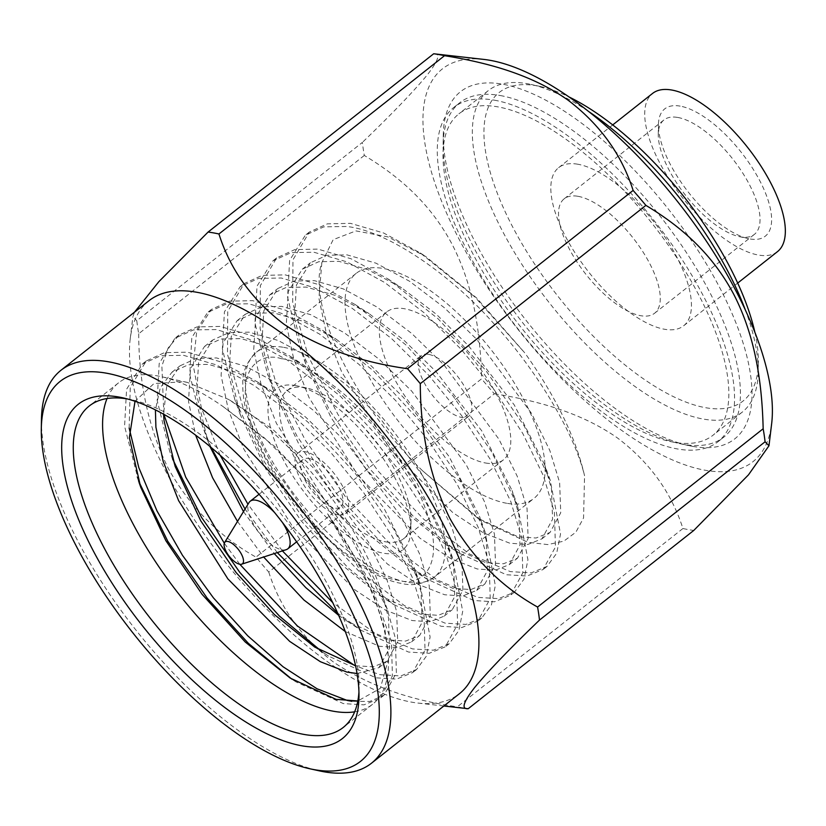 <?xml version="1.0" encoding="UTF-8"?>
<svg xmlns="http://www.w3.org/2000/svg" width="826" height="826" viewBox="0 0 826 826"><rect width="100%" height="100%" fill="white"/><g stroke="black" fill="none" stroke-linecap="round" stroke-linejoin="round"><path stroke-width="0.62" stroke-dasharray="4.13 3.1" d="M692.735 446.391A221.244 90.313 -128.3 0 0 719.301 286.859A221.244 90.313 -128.3 0 0 502.569 84.19A221.244 90.313 -128.3 0 0 443.273 135.072A221.244 90.313 -128.3 0 0 526.802 321.283A221.244 90.313 -128.3 0 0 688.678 445.586A221.244 90.313 -128.3 0 0 692.735 446.391M500.226 95.527A213.046 86.967 51.7 0 1 686.664 252.963A213.046 86.967 51.7 0 1 723.886 437.078A213.046 86.967 51.7 0 1 683.35 444.326A213.046 86.967 51.7 0 1 679.437 443.541A213.046 86.967 51.7 0 1 523.56 323.854A213.046 86.967 51.7 0 1 443.118 144.529A213.046 86.967 51.7 0 1 459.69 102.785A213.046 86.967 51.7 0 1 500.226 95.527M588.401 111.334A204.848 83.622 -128.3 0 0 530.984 84.438A204.848 83.622 -128.3 0 0 527.225 83.684A204.848 83.622 -128.3 0 0 488.238 90.653A204.848 83.622 -128.3 0 0 524.035 267.686A204.848 83.622 -128.3 0 0 703.298 419.061A204.848 83.622 -128.3 0 0 742.285 412.091A204.848 83.622 -128.3 0 0 758.206 371.948A204.848 83.622 -128.3 0 0 745.31 309.864M673.954 442.251A204.848 83.622 51.7 0 1 494.691 290.876A204.848 83.622 51.7 0 1 458.895 113.843A204.848 83.622 51.7 0 1 497.882 106.874A204.848 83.622 51.7 0 1 677.144 258.249A204.848 83.622 51.7 0 1 712.941 435.281A204.848 83.622 51.7 0 1 673.954 442.251M754.85 332.176A196.66 80.277 51.7 0 1 758.361 362.49A196.66 80.277 51.7 0 1 705.652 407.714A196.66 80.277 51.7 0 1 512.998 227.563A196.66 80.277 51.7 0 1 536.611 85.759A196.66 80.277 51.7 0 1 540.225 86.472A196.66 80.277 51.7 0 1 568.897 96.89M577.818 164.229A100.782 41.145 -128.3 0 0 558.634 167.668A100.782 41.145 -128.3 0 0 576.249 254.759A100.782 41.145 -128.3 0 0 664.445 329.244A100.782 41.145 -128.3 0 0 683.629 325.805A100.782 41.145 -128.3 0 0 666.014 238.714A100.782 41.145 -128.3 0 0 577.818 164.229M777.524 251.6A100.782 41.145 51.7 0 1 758.351 255.028A100.782 41.145 51.7 0 1 670.144 180.553A100.782 41.145 51.7 0 1 652.54 93.452M680.17 106.12A81.124 33.112 -128.3 0 0 658.425 124.778A81.124 33.112 -128.3 0 0 689.049 193.057A81.124 33.112 -128.3 0 0 748.408 238.631A81.124 33.112 -128.3 0 0 749.894 238.931A81.124 33.112 -128.3 0 0 759.631 180.44A81.124 33.112 -128.3 0 0 680.17 106.12M677.816 117.468A72.925 29.767 51.7 0 1 741.634 171.354A72.925 29.767 51.7 0 1 754.386 234.377A72.925 29.767 51.7 0 1 740.499 236.866A72.925 29.767 51.7 0 1 739.167 236.597A72.925 29.767 51.7 0 1 685.807 195.617A72.925 29.767 51.7 0 1 658.27 134.235A72.925 29.767 51.7 0 1 663.939 119.946A72.925 29.767 51.7 0 1 677.816 117.468M578.055 196.32A72.925 29.767 51.7 0 1 641.874 250.206A72.925 29.767 51.7 0 1 654.615 313.23A72.925 29.767 51.7 0 1 640.739 315.708A72.925 29.767 51.7 0 1 576.92 261.821A72.925 29.767 51.7 0 1 564.179 198.798A72.925 29.767 51.7 0 1 578.055 196.32M494.361 100.173A213.046 86.967 51.7 0 1 680.789 257.598A213.046 86.967 51.7 0 1 718.021 441.714A213.046 86.967 51.7 0 1 677.475 448.962A213.046 86.967 51.7 0 1 491.047 291.537A213.046 86.967 51.7 0 1 453.815 107.421A213.046 86.967 51.7 0 1 494.361 100.173M295.419 385.556A102.393 41.796 51.7 0 1 297.298 385.928A102.393 41.796 51.7 0 1 372.216 443.459A102.393 41.796 51.7 0 1 410.883 529.642A102.393 41.796 51.7 0 1 383.44 553.193A102.393 41.796 51.7 0 1 283.132 459.39A102.393 41.796 51.7 0 1 295.419 385.556M385.783 541.846A94.195 38.45 -128.3 0 0 403.707 538.635A94.195 38.45 -128.3 0 0 411.028 520.173A94.195 38.45 -128.3 0 0 375.469 440.888A94.195 38.45 -128.3 0 0 306.539 387.972A94.195 38.45 -128.3 0 0 304.815 387.621A94.195 38.45 -128.3 0 0 286.89 390.832A94.195 38.45 -128.3 0 0 303.349 472.235A94.195 38.45 -128.3 0 0 385.783 541.846M358.949 691.94A204.848 83.622 -128.3 0 0 359.134 687.346A204.848 83.622 -128.3 0 0 281.79 514.928A204.848 83.622 -128.3 0 0 131.902 399.836A204.848 83.622 -128.3 0 0 128.144 399.082A204.848 83.622 -128.3 0 0 127.4 398.958M338.371 514.815A38.512 15.725 51.7 0 1 304.67 486.349A38.512 15.725 51.7 0 1 297.949 453.071A38.512 15.725 51.7 0 1 305.269 451.76A38.512 15.725 51.7 0 1 338.97 480.216A38.512 15.725 51.7 0 1 345.702 513.504A38.512 15.725 51.7 0 1 338.371 514.815M428.518 354.354A38.512 15.725 -128.3 0 0 421.188 355.665A38.512 15.725 -128.3 0 0 427.92 388.953A38.512 15.725 -128.3 0 0 461.62 417.409A38.512 15.725 -128.3 0 0 468.951 416.097A38.512 15.725 -128.3 0 0 462.219 382.82A38.512 15.725 -128.3 0 0 428.518 354.354M308.79 458.471A30.314 12.38 51.7 0 1 335.325 480.877A30.314 12.38 51.7 0 1 340.622 507.071A30.314 12.38 51.7 0 1 334.85 508.104A30.314 12.38 51.7 0 1 308.325 485.698A30.314 12.38 51.7 0 1 303.028 459.504A30.314 12.38 51.7 0 1 308.79 458.471M286.147 549.693A30.314 12.38 51.7 0 1 282.038 549.848A30.314 12.38 51.7 0 1 256.762 529.301A30.314 12.38 51.7 0 1 248.967 502.652M485.554 462.994A94.195 38.45 -128.3 0 0 503.478 459.793A94.195 38.45 -128.3 0 0 487.02 378.38A94.195 38.45 -128.3 0 0 404.585 308.769A94.195 38.45 -128.3 0 0 386.661 311.98A94.195 38.45 -128.3 0 0 403.119 393.382A94.195 38.45 -128.3 0 0 485.554 462.994M483.819 59.41A250.402 102.218 -128.3 0 0 462.488 245.601A250.402 102.218 -128.3 0 0 705.27 470.262A250.402 102.218 -128.3 0 0 771.66 423.614M364.297 155.443L138.706 333.735A290.153 118.438 51.7 0 1 136.786 320.705L362.377 142.413A290.153 118.438 51.7 0 0 364.297 155.443C400.786 177.353 430.883 204.611 451.936 243.969C472.503 283.69 480.402 328.655 481.568 378.824L255.988 557.116A290.153 118.438 51.7 0 0 268.76 572.067L494.34 393.785A290.153 118.438 51.7 0 1 481.568 378.824M494.34 393.785C542.29 401.457 583.889 414.394 617.58 438.048C649.618 462.292 671.393 492.451 682.926 528.516A290.153 118.438 -128.3 0 0 688.43 529.611A290.153 118.438 -128.3 0 0 693.778 530.437M433.681 53.762C440.795 53.246 438.627 60.329 427.176 75.032C413.816 91.221 392.216 113.689 362.377 142.413M682.926 528.516L457.336 706.798A290.153 118.438 51.7 0 0 462.839 707.903A290.153 118.438 51.7 0 0 468.197 708.729M134.514 312.156L132.893 316.73L136.786 320.705M138.706 333.735C138.809 383.574 148.69 428.529 168.349 468.59C190.032 507.03 219.241 536.539 255.988 557.116M268.76 572.067C280.117 607.905 301.903 638.064 334.107 662.535C368.324 685.384 409.397 700.138 457.336 706.798M148.948 300.747A250.402 102.218 -128.3 0 0 130.209 338.877A250.402 102.218 -128.3 0 0 220.48 556.043A250.402 102.218 -128.3 0 0 411.833 702.183A250.402 102.218 -128.3 0 0 418.049 703.081A250.402 102.218 -128.3 0 0 459.483 693.654M41.455 419.391A250.402 102.218 -128.3 0 0 135.991 630.155A250.402 102.218 -128.3 0 0 319.208 770.834M506.699 503.271A143.394 58.532 51.7 0 1 381.209 397.306A143.394 58.532 51.7 0 1 356.151 273.385A143.394 58.532 51.7 0 1 383.44 268.502A143.394 58.532 51.7 0 1 508.93 374.467A143.394 58.532 51.7 0 1 533.978 498.388A143.394 58.532 51.7 0 1 506.699 503.271M422.602 470.81L481.073 520.401L527.814 542.269L547.7 544.592L563.786 541.175L575.887 532.192L583.559 517.912L584.56 475.755C575.846 437.759 555.97 396.862 524.954 353.084L476.674 298.021L425.504 256.37L387.9 236.886L355.923 230.908L333.157 239.674L321.83 262.699C306.766 305.682 355.335 406.082 422.602 470.81L477.727 518.222L518.036 536.786L536.053 538.015L550.085 532.409L560.73 512.801L559.646 482.58L549.817 450.428L531.5 413.382L476.829 339.476L444.347 307.706L409.541 281.243L375.975 263.164L346.951 254.862L326.828 255.296L310.473 262.74L296.441 285.022L294.469 317.649L305.589 363.419L331.164 417.729L366.424 469.354L404.833 511.521L445.121 543.993L485.43 562.547L503.457 563.776L517.479 558.169L528.124 538.573L527.04 508.351L517.21 476.199L498.894 439.143L444.223 365.237L411.74 333.477L376.935 307.014L343.368 288.924L314.345 280.634L294.221 281.057L277.866 288.501L263.835 310.782L261.863 343.42L272.983 389.191L298.558 443.49L333.818 495.115L372.227 537.292L412.515 569.764L452.824 588.318L470.851 589.547L484.872 583.941L495.528 564.334L494.444 534.112L484.604 501.971L466.298 464.914L411.616 391.008L379.134 359.238L344.339 332.775L310.762 314.696L281.749 306.394L261.625 306.828L245.27 314.272L231.228 336.554L229.256 369.191L240.376 414.962L265.951 469.261L301.211 520.886L339.62 563.053L379.919 595.525L420.217 614.09L438.245 615.318L452.266 609.712L462.921 590.105L461.837 559.883L451.998 527.731L433.691 490.685L379.01 416.779L346.538 385.009L311.732 358.546L278.166 340.467L249.142 332.166L229.019 332.599L212.664 340.044L198.622 362.325L196.65 394.952L207.78 440.723L209.907 446.463M243.484 511.645L274.242 553.575M338.67 615.36L347.312 621.297L387.611 639.851L405.638 641.079L419.67 635.473L430.315 615.876L429.231 585.655L419.391 553.503L401.085 516.457L346.414 442.55L313.932 410.78L279.126 384.317L245.559 366.238L216.536 357.937L196.412 358.36L180.058 365.815L166.811 385.535L163.538 414.187M355.572 665.746L373.269 666.819L387.064 661.244L397.709 641.637L396.625 611.426L386.795 579.274L368.479 542.217L313.808 468.311L272.312 428.962L228.585 399.443L187.399 382.438L183.899 381.715L153.956 383.563L135.01 401.281M211.177 447.516L202.184 425.183L189.774 374.622L191.808 337.658L207.543 312.496L225.983 304.154L248.74 303.782L281.573 313.364L319.569 334.086L358.969 364.349L395.737 400.631L428.983 441.29L457.563 484.996L478.192 527.308L489.209 564.024L490.231 598.571L477.882 621.049L461.765 627.553L441.115 626.273L393.765 604.57L348.273 568.03L304.99 520.834L264.227 461.61L234.791 399.412L222.38 348.851L224.414 311.898L240.149 286.736L258.59 278.383L281.346 278.011L314.179 287.593L352.175 308.315L391.565 338.577L428.343 374.859L461.589 415.519L490.169 459.235L510.798 501.537L521.815 538.253L522.837 572.8L510.489 595.288L494.371 601.793L473.721 600.502L426.371 578.809L380.879 542.259L337.586 495.073L296.823 435.839L267.397 373.641L254.986 323.09L257.02 286.126L272.756 260.964L291.196 252.622L313.942 252.24L346.786 261.821L384.771 282.554L424.172 312.806L460.949 349.088L494.196 389.748L522.775 433.464L543.405 475.766L554.422 512.481L555.444 547.029L543.095 569.517L526.978 576.021L506.328 574.741L458.977 553.038L413.485 516.487L370.193 469.302L329.429 410.068L299.993 347.88L287.593 297.319L289.627 260.355L305.352 235.193L323.802 226.851L346.548 226.479C385.153 230.309 447.899 271.651 493.545 323.327C536.25 369.563 574.142 432.504 584.56 475.755M172.603 459.008L169.578 450.944L157.167 400.393L159.201 363.43L174.936 338.268L193.387 329.925L216.133 329.543L248.977 339.125L286.963 359.857L326.363 390.12L363.13 426.392L396.387 467.051L424.956 510.767L445.596 553.069L456.602 589.795L457.625 624.332L445.286 646.82L429.159 653.325L408.509 652.044L361.158 630.341L337.679 613.129M277.268 552.594L245.043 509.074M138.551 480.98L124.571 426.154L126.605 389.201L142.33 364.039L160.781 355.696L183.527 355.314L216.371 364.896L254.356 385.618L293.757 415.881L330.524 452.163L363.781 492.823L392.36 536.539L412.99 578.84L424.006 615.556L425.029 650.103L412.68 672.591L396.563 679.096L375.913 677.816L328.562 656.112L321.324 651.198M354.664 711.826A204.848 83.622 -128.3 0 0 372.547 704.299A204.848 83.622 -128.3 0 0 388.478 664.156A204.848 83.622 -128.3 0 0 327.581 513.772L370.027 581.514L391.4 641.327L392.422 675.875L380.074 698.352L363.956 704.857L343.306 703.576L295.956 681.873L291.846 679.137M327.581 513.772L373.001 593.078L384.833 628.772L388.561 658.972L380.29 688.368L357.813 700.975M321.83 262.699L318.919 298.331L326.187 332.517L341.634 371.824L390.874 450.025L452.72 512.554L483.427 532.894L509.879 543.229L527.907 544.458L541.928 538.841L552.584 519.244L551.5 489.023L544.675 464.759L514.288 404.977L468.672 345.918L436.273 314.221L401.56 287.789L367.9 269.637L338.805 261.305L318.681 261.739L302.326 269.183L288.284 291.464L286.312 324.091L293.581 358.277L309.027 397.595L358.267 475.797L420.124 538.315L450.831 558.655L477.273 568.99L495.301 570.219L509.332 564.612L519.977 545.015L518.893 514.794L512.068 490.53L481.682 430.738L436.066 371.679L403.677 339.982L368.954 313.56L335.294 295.398L306.198 287.076L286.075 287.5L269.72 294.944L255.688 317.225L253.716 349.863L260.975 384.049L276.421 423.356L325.671 501.558L387.518 564.086L418.224 584.426L444.667 594.761L462.694 595.99L476.726 590.383L487.371 570.776L486.287 540.555L479.462 516.291L449.076 456.51L403.47 397.451L371.07 365.753L336.347 339.331L302.688 321.169L273.592 312.837L253.468 313.271L237.114 320.715L223.082 342.996L221.11 375.634L228.368 409.82L243.825 449.127L293.065 527.329L354.912 589.857L385.618 610.197L412.071 620.533L430.088 621.761L444.12 616.155L454.765 596.548L453.68 566.326L446.856 542.062L416.469 482.281L370.864 423.222L338.464 391.524L303.741 365.092L270.081 346.941L240.986 338.608L220.862 339.042L204.507 346.486L190.476 368.768L188.504 401.395L195.648 435.199M237.506 521.423L263.639 557.034M345.33 631.601L379.464 646.293L397.492 647.522L411.513 641.916L422.169 622.319L421.084 592.097L414.26 567.834L383.873 508.042L338.257 448.983L305.857 417.285L271.145 390.863L237.485 372.712L208.389 364.38L188.256 364.803L171.911 372.247L160.254 387.807L155.412 409.902M357.059 673.541L378.907 667.687L389.562 648.08L388.478 617.858L383.532 599.077A180.068 73.504 -128.3 0 0 228.585 399.443M383.532 599.077L381.819 594.059L355.985 542.837L320.705 494.588L274.542 446.319L222.772 406.351A204.848 83.622 -128.3 0 0 161.246 376.646A204.848 83.622 -128.3 0 0 157.487 375.892A204.848 83.622 -128.3 0 0 118.51 382.861A204.848 83.622 -128.3 0 0 107.05 398.535M220.17 455.281L201.317 407.621L193.222 365.319L196.66 331.691L211.477 309.389L229.556 301.149L252.694 300.654L285.744 310.277L322.532 330.307L373.073 370.502L420.362 421.673L459.111 477.707L485.017 531.913L495.321 585.489L491.47 604.797L481.816 617.941L465.978 624.415L445.08 623.145L404.379 605.582L358.505 570.776L312.868 522.548L272.848 466.215L243.205 408.023L227.501 354.437L227.739 311.392L244.083 283.617L262.152 275.378L285.3 274.882L318.351 284.505L355.139 304.536L405.669 344.731L452.968 395.912L491.718 451.946L517.623 506.142L527.928 559.718L524.076 579.036L514.422 592.17L498.584 598.643L477.676 597.384L436.985 579.811L391.111 545.005L345.464 496.777L305.455 440.444L275.812 382.252L260.107 328.665L260.345 285.62L276.689 257.857L294.758 249.617L317.907 249.111L350.957 258.734L387.735 278.775L438.276 318.97L485.574 370.141L524.324 426.175L550.23 480.381L560.534 533.947L556.672 553.265L547.029 566.409L531.19 572.883L510.282 571.613L469.591 554.039L423.717 519.244L378.071 471.006L338.061 414.673L308.418 356.481L292.714 302.894L292.951 259.849L309.296 232.085L327.364 223.846L350.503 223.35L383.553 232.963L420.341 253.004L474.795 296.916L524.954 353.084M222.772 406.351L264.619 438.09L301.882 474.805L353.001 541.484L387.26 609.175L395.355 638.199L396.377 672.746L384.028 695.224L369.903 701.419L352.01 701.346M129.145 428.033L130.26 387.332L146.274 360.931L164.343 352.681L187.481 352.186L220.542 361.809L257.32 381.849L307.861 422.034L355.159 473.215L393.909 529.249L419.815 583.445L430.109 637.022L426.257 656.34L416.614 669.473L400.775 675.947L379.867 674.687L354.653 665.539M239.808 564.272L224.29 543.24M163.847 414.363L161.886 366.001L168.091 348.087L178.881 335.16L196.949 326.92L220.088 326.425L253.138 336.037L289.926 356.078L340.467 396.274L387.755 447.444L426.515 503.478L452.411 557.684L462.715 611.25L458.864 630.568L449.22 643.712L433.382 650.186L412.473 648.916L374.994 633.243L332.723 602.577M282.409 550.911L247.986 504.263M274.759 512.75A30.314 12.38 51.7 0 1 282.285 522.269M281.325 358.701C293.467 359.516 312.207 369.521 337.545 388.747C365.681 411.162 391.09 442.437 413.774 482.56C455.766 564.292 421.611 588.349 397.533 580.048C385.391 579.232 366.651 569.217 341.314 550.002C313.178 527.587 287.768 496.312 265.084 456.189C223.092 374.457 257.247 350.389 281.325 358.701M283.669 347.354A143.394 58.532 51.7 0 1 409.159 453.309A143.394 58.532 51.7 0 1 434.208 577.24A143.394 58.532 51.7 0 1 406.929 582.113A143.394 58.532 51.7 0 1 281.439 476.158A143.394 58.532 51.7 0 1 256.38 352.227A143.394 58.532 51.7 0 1 283.669 347.354M488.238 90.653L458.895 113.843M558.634 167.668L612.716 124.922M654.615 313.23L754.386 234.377M718.021 441.714L723.886 437.078M306.539 387.972L297.298 385.928M411.028 520.173L410.883 529.642M131.902 399.836L122.661 397.791M359.134 687.346L358.98 696.814M297.949 453.071L421.188 355.665M259.054 494.258L303.028 459.504M503.478 459.793L403.707 538.635M130.209 338.877L132.893 316.73M356.151 273.385L256.38 352.227C246.912 361.54 242.379 371.989 242.792 383.584C242.359 406.96 251.517 434.806 270.247 467.134C303.576 525.006 363.43 577.901 401.973 583.476C412.38 586.212 423.129 584.137 434.208 577.24L533.978 498.388M477.727 518.222L481.073 520.401M305.589 363.419L299.993 347.88M445.121 543.993L458.977 553.038M272.983 389.191L267.397 373.641M412.515 569.764L426.371 578.809M240.376 414.962L234.791 399.412M379.919 595.525L393.765 604.57M207.78 440.723L202.184 425.183M347.312 621.297L361.158 630.341M175.174 466.494L169.578 450.944M314.706 647.068L328.562 656.112M295.956 681.873L290.163 678.094M136.971 476.716L139.047 482.477M541.928 538.841L550.085 532.409M302.326 269.183L310.473 262.74M509.332 564.612L517.479 558.169M269.72 294.944L277.866 288.501M476.726 590.383L484.872 583.941M237.114 320.715L245.27 314.272M444.12 616.155L452.266 609.712M204.507 346.486L212.664 340.044M411.513 641.916L419.67 635.473M171.911 372.247L180.058 365.815M378.907 667.687L387.064 661.244M187.399 382.417L161.246 376.646M387.26 609.175L381.819 594.059M257.32 381.839L271.145 390.863M419.866 583.414L414.26 567.834M289.926 356.078L303.741 365.092M452.472 557.653L446.856 542.062M322.532 330.307L336.347 339.331M485.068 531.882L479.462 516.291M355.139 304.536L368.954 313.56M517.675 506.111L512.068 490.53M387.745 278.775L401.56 287.789M550.281 480.35L544.675 464.759M420.341 253.004L425.504 256.37M418.049 703.081L443.861 705.993M388.561 658.972L388.478 664.156M384.028 695.224L380.074 698.352M372.547 704.299L343.203 727.489M416.614 669.473L412.68 672.591M449.22 643.712L445.286 646.82M481.816 617.941L477.882 621.049M514.422 592.17L510.489 595.288M547.029 566.409L543.095 569.517M118.51 382.861L89.167 406.062M146.274 360.921L142.33 364.039M178.87 335.16L174.936 338.268M211.477 309.389L207.543 312.496M244.083 283.617L240.149 286.736M276.689 257.857L272.756 260.964M309.296 232.085L305.352 235.193M386.661 311.98L286.89 390.832M296.648 541.825L340.622 507.071M345.702 513.504L468.951 416.097M453.815 107.421L459.69 102.785M564.179 198.798L663.939 119.946M739.167 236.597L748.408 238.631M658.27 134.235L658.425 124.778M683.629 325.805L737.701 283.07M540.225 86.472L530.984 84.438M758.361 362.49L758.206 371.948M742.285 412.091L712.941 435.281M679.437 443.541L688.678 445.586M443.118 144.529L443.273 135.072"/><path stroke-width="1.24" d="M568.897 96.89A196.66 80.277 51.7 0 1 754.85 332.176M612.716 124.922L652.54 93.452A100.782 41.145 51.7 0 1 671.714 90.024A100.782 41.145 51.7 0 1 759.91 164.498A100.782 41.145 51.7 0 1 777.524 251.6L737.701 283.07M127.4 398.958A204.848 83.622 -128.3 0 0 89.167 406.062A204.848 83.622 -128.3 0 0 124.963 583.094A204.848 83.622 -128.3 0 0 304.226 734.469A204.848 83.622 -128.3 0 0 343.203 727.489A204.848 83.622 -128.3 0 0 358.949 691.94M301.872 745.806A213.046 86.967 51.7 0 1 93.173 550.643A213.046 86.967 51.7 0 1 118.758 397.017A213.046 86.967 51.7 0 1 122.661 397.791A213.046 86.967 51.7 0 1 278.548 517.489A213.046 86.967 51.7 0 1 358.98 696.814A213.046 86.967 51.7 0 1 301.872 745.806M224.589 542.579A13.928 5.689 51.7 0 1 227.8 541.453A13.928 5.689 51.7 0 1 240.542 552.604A13.928 5.689 51.7 0 1 241.667 564.189A13.928 5.689 51.7 0 1 239.777 564.261A13.928 5.689 51.7 0 1 228.162 554.824A13.928 5.689 51.7 0 1 224.589 542.579L248.967 502.652A30.314 12.38 51.7 0 1 250.206 501.248A30.314 12.38 51.7 0 1 255.977 500.215A30.314 12.38 51.7 0 1 274.759 512.75M443.861 705.993L468.197 708.729L693.778 530.437L748.49 474.826L768.975 445.761L771.66 423.614A250.402 102.218 -128.3 0 0 681.398 206.448A250.402 102.218 -128.3 0 0 490.045 60.319A250.402 102.218 -128.3 0 0 483.819 59.41L433.681 53.762A290.153 118.438 51.7 0 1 439.029 54.588A290.153 118.438 51.7 0 1 444.533 55.693L218.942 233.975A290.153 118.438 51.7 0 0 213.449 232.88A290.153 118.438 51.7 0 0 208.09 232.054L158.891 281.625L134.514 312.156M763.162 428.756L537.581 607.048A290.153 118.438 51.7 0 1 539.502 620.078L765.082 441.786A290.153 118.438 51.7 0 0 763.162 428.756C761.995 378.938 754.21 334.045 733.705 294.252C712.735 254.852 682.637 227.429 645.891 205.375L420.3 383.667A290.153 118.438 51.7 0 0 407.528 368.706L633.119 190.424A290.153 118.438 51.7 0 1 645.891 205.375M468.197 708.729C461.032 709.286 463.231 702.152 474.805 687.325C488.403 670.898 509.962 648.482 539.502 620.078M768.975 445.761L765.082 441.786M537.581 607.048C500.628 586.326 471.357 556.703 449.757 518.181C430.191 478.058 420.372 433.227 420.3 383.667M407.528 368.706C359.32 361.995 318.144 347.168 283.999 324.236C251.899 299.714 230.217 269.627 218.942 233.975M633.119 190.424C621.689 154.586 600.006 124.499 568.061 100.173C534.463 76.467 492.812 63.406 444.533 55.693M208.09 232.054L433.681 53.762M309.967 768.799L319.208 770.834A250.402 102.218 -128.3 0 0 323.802 771.752A250.402 102.218 -128.3 0 0 371.452 763.234L459.483 693.654A250.402 102.218 -128.3 0 0 415.726 477.263A250.402 102.218 -128.3 0 0 196.598 292.228A250.402 102.218 -128.3 0 0 148.948 300.747L60.917 370.316A250.402 102.218 -128.3 0 0 41.455 419.391L41.3 428.849A242.204 98.872 51.7 0 1 106.224 373.145A242.204 98.872 51.7 0 1 343.492 595.03A242.204 98.872 51.7 0 1 314.407 769.677A242.204 98.872 51.7 0 1 309.967 768.799A242.204 98.872 51.7 0 1 132.749 632.716A242.204 98.872 51.7 0 1 41.3 428.849M371.452 763.234A250.402 102.218 -128.3 0 0 327.695 546.833A250.402 102.218 -128.3 0 0 108.567 361.798A250.402 102.218 -128.3 0 0 60.917 370.316M209.907 446.463L243.484 511.645M274.242 553.575L305.754 587.606L338.67 615.36M163.538 414.187L164.054 420.723L175.174 466.494L200.739 520.793L236.009 572.418L274.418 614.596L314.706 647.068L355.572 665.746M337.679 613.129L277.268 552.594M245.043 509.074L211.177 447.516M321.324 651.198L279.364 616.01L239.777 572.377L201.482 517.334L172.603 459.008M291.846 679.137L248.358 643.32L207.171 598.138L167.709 541.144L138.551 480.98M357.813 700.975L336.037 699.343L290.184 678.063L245.26 642.029L202.122 594.359L165.861 540.689L140.709 487.226L129.352 437.625L135.01 401.281M195.648 435.199L212.592 477.769L237.506 521.423M263.639 557.034L303.906 599.975L345.33 631.601M155.412 409.902L155.897 427.166L163.166 461.352L178.612 500.659L227.852 578.861L289.699 641.389L320.405 661.729L346.858 672.065L357.059 673.541M352.01 701.346L347.261 700.448L317.029 688.781L283.07 666.768L247.728 635.803L213.397 597.828L182.443 555.289L156.981 510.922L138.789 467.578L129.145 428.033M354.653 665.539L297.443 626.005L239.808 564.272M224.29 543.24L185.674 477.087L163.847 414.363M332.723 602.577L282.409 550.911M247.986 504.263L220.17 455.281M107.05 398.535A204.848 83.622 -128.3 0 0 167.265 578.706A204.848 83.622 -128.3 0 0 333.57 711.269A204.848 83.622 -128.3 0 0 354.664 711.826M282.285 522.269A30.314 12.38 51.7 0 1 287.799 548.815A30.314 12.38 51.7 0 1 286.147 549.693L241.667 564.189M745.31 309.864A204.848 83.622 -128.3 0 0 588.401 111.334M250.206 501.248L259.054 494.258M139.047 482.477L140.75 487.216M287.799 548.815L296.648 541.825"/></g></svg>
